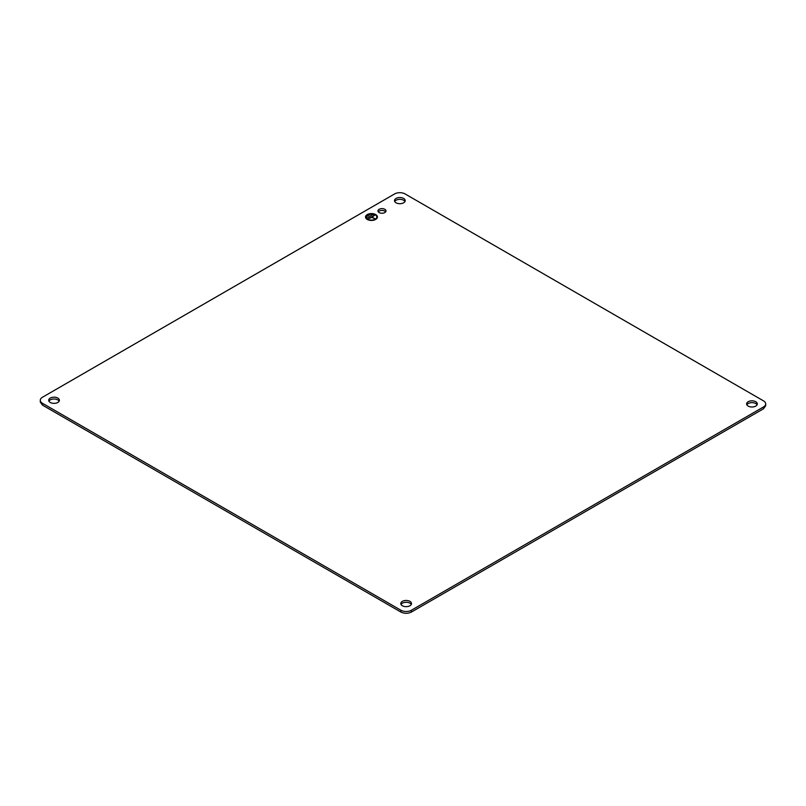 <?xml version="1.0" encoding="UTF-8"?>
<svg xmlns="http://www.w3.org/2000/svg" width="806" height="806" viewBox="0 0 806 806"><rect width="100%" height="100%" fill="white"/><g stroke="black" fill="none" stroke-linecap="round" stroke-linejoin="round"><path stroke-width="1.21" d="M384.815 209.298A4.01 2.317 0 0 0 380.442 208.794A4.01 2.317 0 0 0 377.964 210.93A4.01 2.317 0 0 0 379.142 212.572A4.01 2.317 0 0 0 383.515 213.076A4.01 2.317 0 0 0 385.993 210.93A4.01 2.317 0 0 0 384.815 209.298M385.671 211.847A4.01 2.317 0 0 0 384.815 211.122A4.01 2.317 0 0 0 378.286 211.847M765.7 403.907L765.7 405.73L763.524 408.763L763.524 406.949A7.435 4.292 0 0 0 765.7 403.907A7.435 4.292 0 0 0 763.524 400.874L405.106 193.944A7.435 4.292 0 0 0 394.587 193.944L42.476 397.237A7.435 4.292 0 0 0 40.3 400.27A7.435 4.292 0 0 0 42.476 403.302L400.894 610.233A7.435 4.292 0 0 0 411.413 610.233L763.524 406.949M411.413 610.233L411.413 612.056L763.524 408.763M411.413 612.056C407.907 613.719 404.4 613.719 400.894 612.056L400.894 610.233M42.476 403.302L42.476 405.126L400.894 612.056M42.476 405.126L40.3 402.093L40.3 400.27M404.965 201.53A5.35 3.093 0 0 0 403.635 200.251A5.35 3.093 0 0 0 394.728 201.53M411.272 604.47A5.35 3.093 0 0 0 409.942 603.2A5.35 3.093 0 0 0 401.035 604.47M59.15 401.176A5.35 3.093 0 0 0 57.82 399.907A5.35 3.093 0 0 0 48.924 401.176M757.076 404.824A5.35 3.093 0 0 0 755.746 403.544A5.35 3.093 0 0 0 746.85 404.824M367.264 219.434A5.944 3.436 0 0 0 373.742 220.179A5.944 3.436 0 0 0 377.41 217.005A5.944 3.436 0 0 0 375.677 214.577A5.944 3.436 0 0 0 369.188 213.832A5.944 3.436 0 0 0 365.521 217.005A5.944 3.436 0 0 0 367.264 219.434M396.058 202.8A5.35 3.093 0 0 0 401.892 203.475A5.35 3.093 0 0 0 405.196 200.623A5.35 3.093 0 0 0 403.635 198.437A5.35 3.093 0 0 0 397.801 197.762A5.35 3.093 0 0 0 394.497 200.623A5.35 3.093 0 0 0 396.058 202.8M402.365 605.749A5.35 3.093 0 0 0 408.199 606.414A5.35 3.093 0 0 0 411.503 603.563A5.35 3.093 0 0 0 409.942 601.377A5.35 3.093 0 0 0 404.108 600.702A5.35 3.093 0 0 0 400.804 603.563A5.35 3.093 0 0 0 402.365 605.749M50.254 402.456A5.35 3.093 0 0 0 56.088 403.121A5.35 3.093 0 0 0 59.392 400.27A5.35 3.093 0 0 0 57.82 398.083A5.35 3.093 0 0 0 51.987 397.418A5.35 3.093 0 0 0 48.692 400.27A5.35 3.093 0 0 0 50.254 402.456M748.18 406.093A5.35 3.093 0 0 0 754.013 406.768A5.35 3.093 0 0 0 757.308 403.907A5.35 3.093 0 0 0 755.746 401.731A5.35 3.093 0 0 0 749.912 401.056A5.35 3.093 0 0 0 746.608 403.907A5.35 3.093 0 0 0 748.18 406.093M377.41 217.066A5.944 3.436 0 0 0 375.677 214.698A5.944 3.436 0 0 0 369.239 213.943A5.944 3.436 0 0 0 365.521 217.066M366.115 217.066A5.35 3.093 0 0 0 366.115 217.126A5.35 3.093 0 0 0 367.687 219.313A5.35 3.093 0 0 0 373.51 219.978A5.35 3.093 0 0 0 376.815 217.126A5.35 3.093 0 0 0 376.815 217.066M367.687 219.192A5.35 3.093 0 0 0 373.51 219.857A5.35 3.093 0 0 0 376.815 217.005A5.35 3.093 0 0 0 375.253 214.819L369.42 214.154L366.115 217.005L367.687 219.192M374.83 215.061L368.1 218.95L371.677 217.368L374.83 218.698L372.1 217.126L374.83 215.061L368.211 219.01M372.201 214.88L367.899 217.489M369.47 214.759L367.687 215.907M374.73 218.758L372.1 217.126"/></g></svg>
